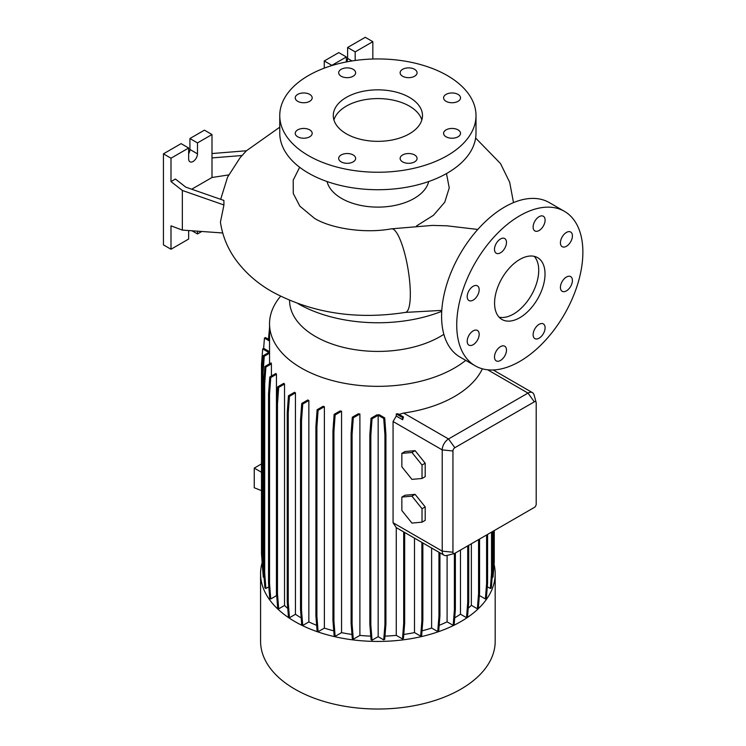 <?xml version="1.0" encoding="UTF-8"?>
<svg xmlns="http://www.w3.org/2000/svg" width="746" height="746" viewBox="0 0 746 746"><rect width="100%" height="100%" fill="white"/><g stroke="black" fill="none" stroke-linecap="round" stroke-linejoin="round"><path stroke-width="1.12" d="M447.143 225.805L432.298 225.413L391.454 228.826A42.373 9.67 80.5 0 1 403.828 250.33A42.373 9.67 80.5 0 1 410.328 294.092A42.373 9.67 80.5 0 1 405.507 312.397C356.299 319.987 311.837 313.106 272.122 291.733C256.801 283.023 244.352 271.889 234.766 258.349C227.138 247.364 222.355 235.288 220.434 222.112L223.94 204.973L223.884 200.441L185.782 187.143L175.413 179.04L170.993 181.595L182.35 190.463L182.35 230.094L222.709 232.976M519.803 317.703A35.677 20.599 120 0 0 543.107 286.259A35.677 20.599 120 0 0 537.642 257.668A35.677 20.599 120 0 0 519.803 259.44A35.677 20.599 120 0 0 496.491 290.884A35.677 20.599 120 0 0 501.965 319.475A35.677 20.599 120 0 0 519.803 317.703M499.093 317.162A35.677 20.599 120 0 0 513.49 314.066A35.677 20.599 120 0 0 535.852 285.513A35.677 20.599 120 0 0 534.211 256.335M353.156 154.954A8.476 4.896 0 0 0 343.915 153.9A8.476 4.896 0 0 0 338.684 158.413A8.476 4.896 0 0 0 341.164 161.873A8.476 4.896 0 0 0 350.406 162.936A8.476 4.896 0 0 0 355.637 158.413A8.476 4.896 0 0 0 353.156 154.954M309.702 129.869A8.476 4.896 0 0 0 300.47 128.816A8.476 4.896 0 0 0 295.239 133.329A8.476 4.896 0 0 0 297.719 136.788A8.476 4.896 0 0 0 306.951 137.851A8.476 4.896 0 0 0 312.182 133.329A8.476 4.896 0 0 0 309.702 129.869M309.702 94.397A8.476 4.896 0 0 0 300.47 93.334A8.476 4.896 0 0 0 295.239 97.857A8.476 4.896 0 0 0 297.719 101.316A8.476 4.896 0 0 0 306.951 102.379A8.476 4.896 0 0 0 312.182 97.857A8.476 4.896 0 0 0 309.702 94.397M353.156 69.313A8.476 4.896 0 0 0 343.915 68.25A8.476 4.896 0 0 0 338.684 72.772A8.476 4.896 0 0 0 341.164 76.232A8.476 4.896 0 0 0 350.406 77.295A8.476 4.896 0 0 0 355.637 72.772A8.476 4.896 0 0 0 353.156 69.313M414.599 69.313A8.476 4.896 0 0 0 405.358 68.25A8.476 4.896 0 0 0 400.126 72.772A8.476 4.896 0 0 0 402.616 76.232A8.476 4.896 0 0 0 411.848 77.295A8.476 4.896 0 0 0 417.079 72.772A8.476 4.896 0 0 0 414.599 69.313M458.044 94.397A8.476 4.896 0 0 0 448.812 93.334A8.476 4.896 0 0 0 443.581 97.857A8.476 4.896 0 0 0 446.061 101.316A8.476 4.896 0 0 0 455.293 102.379A8.476 4.896 0 0 0 460.524 97.857A8.476 4.896 0 0 0 458.044 94.397M458.044 129.869A8.476 4.896 0 0 0 448.812 128.816A8.476 4.896 0 0 0 443.581 133.329A8.476 4.896 0 0 0 446.061 136.788A8.476 4.896 0 0 0 455.293 137.851A8.476 4.896 0 0 0 460.524 133.329A8.476 4.896 0 0 0 458.044 129.869M414.599 154.954A8.476 4.896 0 0 0 405.358 153.9A8.476 4.896 0 0 0 400.126 158.413A8.476 4.896 0 0 0 402.616 161.873A8.476 4.896 0 0 0 411.848 162.936A8.476 4.896 0 0 0 417.079 158.413A8.476 4.896 0 0 0 414.599 154.954M539.116 338.171A8.476 4.896 120 0 0 544.645 330.702A8.476 4.896 120 0 0 543.349 323.913A8.476 4.896 120 0 0 539.116 324.333A8.476 4.896 120 0 0 533.577 331.802A8.476 4.896 120 0 0 534.873 338.591A8.476 4.896 120 0 0 539.116 338.171M566.419 290.875A8.476 4.896 120 0 0 571.958 283.405A8.476 4.896 120 0 0 570.662 276.617A8.476 4.896 120 0 0 566.419 277.036A8.476 4.896 120 0 0 560.88 284.506A8.476 4.896 120 0 0 562.186 291.294A8.476 4.896 120 0 0 566.419 290.875M566.419 246.273A8.476 4.896 120 0 0 571.958 238.813A8.476 4.896 120 0 0 570.662 232.015A8.476 4.896 120 0 0 566.419 232.435A8.476 4.896 120 0 0 560.88 239.904A8.476 4.896 120 0 0 562.186 246.693A8.476 4.896 120 0 0 566.419 246.273M539.116 230.514A8.476 4.896 120 0 0 544.645 223.045A8.476 4.896 120 0 0 543.349 216.256A8.476 4.896 120 0 0 539.116 216.676A8.476 4.896 120 0 0 533.577 224.136A8.476 4.896 120 0 0 534.873 230.934A8.476 4.896 120 0 0 539.116 230.514M500.491 252.81A8.476 4.896 120 0 0 506.03 245.341A8.476 4.896 120 0 0 504.725 238.552A8.476 4.896 120 0 0 500.491 238.972A8.476 4.896 120 0 0 494.952 246.441A8.476 4.896 120 0 0 496.258 253.23A8.476 4.896 120 0 0 500.491 252.81M473.178 300.106A8.476 4.896 120 0 0 478.718 292.637A8.476 4.896 120 0 0 477.421 285.849A8.476 4.896 120 0 0 473.178 286.268A8.476 4.896 120 0 0 467.649 293.738A8.476 4.896 120 0 0 468.945 300.526A8.476 4.896 120 0 0 473.178 300.106M473.178 344.708A8.476 4.896 120 0 0 478.718 337.239A8.476 4.896 120 0 0 477.421 330.45A8.476 4.896 120 0 0 473.178 330.87A8.476 4.896 120 0 0 467.649 338.33A8.476 4.896 120 0 0 468.945 345.128A8.476 4.896 120 0 0 473.178 344.708M500.491 360.467A8.476 4.896 120 0 0 506.03 353.007A8.476 4.896 120 0 0 504.725 346.209A8.476 4.896 120 0 0 500.491 346.629A8.476 4.896 120 0 0 494.952 354.098A8.476 4.896 120 0 0 496.258 360.887A8.476 4.896 120 0 0 500.491 360.467M299.659 167.272L293.206 180.159L293.271 193.494L299.855 206.148L314.495 218.345C330.422 228.211 364.225 233.927 391.454 228.826M279.759 127.193L246.422 150.776L240.203 157.565L227.567 177.156L220.676 199.322M409.423 97.39A44.601 25.746 0 0 0 360.812 91.805A44.601 25.746 0 0 0 333.285 115.593A44.601 25.746 0 0 0 346.349 133.804A44.601 25.746 0 0 0 394.951 139.381A44.601 25.746 0 0 0 422.488 115.593A44.601 25.746 0 0 0 409.423 97.39M421.835 119.966A44.601 25.746 0 0 0 409.423 106.128A44.601 25.746 0 0 0 364.384 99.787A44.601 25.746 0 0 0 333.928 119.966M279.759 115.593L279.759 133.077A98.118 56.649 0 0 0 308.499 173.128A98.118 56.649 0 0 0 415.429 185.409A98.118 56.649 0 0 0 476.004 133.077L476.004 115.593A98.118 56.649 0 0 0 447.264 75.532A98.118 56.649 0 0 0 340.335 63.251A98.118 56.649 0 0 0 279.759 115.593A98.118 56.649 0 0 0 308.499 155.653A98.118 56.649 0 0 0 415.429 167.934A98.118 56.649 0 0 0 476.004 115.593M327.074 181.539A51.288 29.616 0 0 0 341.612 198.445A51.288 29.616 0 0 0 394.233 205.57A51.288 29.616 0 0 0 428.698 181.539M446.49 173.576L449.241 187.927L444.737 202.241L433.473 215.268L416.538 225.935M298.018 303.641A112.842 65.144 0 0 0 298.092 303.687A112.842 65.144 0 0 0 441.725 311.334M262.135 562.736A117.299 67.718 0 0 0 260.578 573.711L260.578 641.299A117.299 67.718 0 0 0 294.94 689.192A117.299 67.718 0 0 0 422.768 703.87A117.299 67.718 0 0 0 495.185 641.299L495.185 573.711A117.299 67.718 0 0 0 494.057 564.368M260.578 573.711A117.299 67.718 0 0 0 294.94 621.605A117.299 67.718 0 0 0 422.768 636.282A117.299 67.718 0 0 0 495.185 573.711M289.569 300.358L289.569 300.433A88.308 50.989 0 0 0 315.437 336.483A88.308 50.989 0 0 0 443.861 334.32M280.599 296.265A108.338 62.552 0 0 0 269.539 323.792A108.338 62.552 0 0 0 301.272 368.02A108.338 62.552 0 0 0 465.756 360.374M228.658 174.928L211.995 177.501L211.995 134.532L197.485 142.906L197.485 153.835A6.248 3.609 -60 0 1 193.074 161.481A6.248 3.609 -60 0 1 189.95 161.789A6.248 3.609 -60 0 1 188.654 158.926L188.654 148.006L170.993 158.199L170.993 181.595M564.405 211.323L549.261 202.576A89.203 51.502 120 0 0 504.66 206.996A89.203 51.502 120 0 0 446.388 285.606A89.203 51.502 120 0 0 460.058 357.082L475.202 365.82A89.203 51.502 120 0 0 519.803 361.409A89.203 51.502 120 0 0 578.075 282.799A89.203 51.502 120 0 0 564.405 211.323A89.203 51.502 120 0 0 519.803 215.734A89.203 51.502 120 0 0 461.532 294.344A89.203 51.502 120 0 0 475.202 365.82M308.853 400.509A108.338 62.552 180 0 1 307.772 399.987L301.729 403.474L302.727 404.043L308.853 400.509L308.853 621.922A108.338 62.552 0 0 0 316.658 625.316M324.379 406.691A108.338 62.552 180 0 1 323.121 406.272L317.115 409.74L318.104 410.309L324.379 406.691L324.379 628.104A108.338 62.552 0 0 0 333.76 630.836M341.556 411.233A108.338 62.552 180 0 1 340.111 410.925L334.143 414.366L335.14 414.935L341.556 411.233L341.556 632.645A108.338 62.552 0 0 0 351.972 634.445M359.898 413.983A108.338 62.552 180 0 1 358.22 413.816L352.308 417.219L353.296 417.797L359.898 413.983L359.898 635.396A108.338 62.552 0 0 0 370.771 636.133M379.425 414.841A108.338 62.552 180 0 1 376.898 414.851L371.051 418.226L372.04 418.795L378.166 415.261L378.166 636.674L383.724 639.882L384.712 639.313L385.924 624.038L385.924 434.573L384.712 417.9L379.425 414.841M384.964 636.133A108.338 62.552 0 0 0 396.266 635.359L402.476 638.94L403.465 638.371L404.677 623.096L404.677 532.476M396.266 416.072L402.635 419.746L403.465 416.958L397.944 413.769A108.338 62.552 180 0 1 396.266 413.946L396.266 416.072L393.067 421.518L393.067 522.75L396.266 527.618L396.266 635.359M454.333 553.532A2.676 1.548 120 0 0 454.836 553.318L534.313 507.439A2.676 1.548 120 0 0 536.197 504.156L536.197 402.924A2.676 1.548 120 0 0 536.132 402.383A2.676 1.548 120 0 0 534.313 401.833L454.836 447.712A2.676 1.548 120 0 0 452.943 450.985L452.943 552.226A2.676 1.548 120 0 0 454.333 553.532L446.863 555.481A8.924 5.147 -60 0 1 444.066 555.22L396.257 527.618L403.689 531.907L403.689 623.675L404.677 623.096M482.382 368.804A108.338 62.552 180 0 1 403.642 413.06L399.045 414.403M479.426 594.73L479.426 595.522L485.385 598.963L486.373 598.395L487.586 583.12L487.586 534.416M263.692 570.531L263.049 562.391L263.049 372.916L264.261 356.243L269.558 353.194A108.338 62.552 180 0 1 269.539 352.298L269.539 323.792M269.558 353.194L269.558 363.815M271.413 363.889A108.338 62.552 180 0 1 271.115 362.92L264.905 366.5L265.893 367.069L271.413 363.889L271.413 376.04M276.449 374.278A108.338 62.552 180 0 1 275.917 373.448L269.763 377L270.751 377.569L276.449 374.278L276.449 595.69A108.338 62.552 0 0 0 276.729 596.11M284.534 384.05A108.338 62.552 180 0 1 283.806 383.323L277.689 386.857L278.678 387.426L284.534 384.05L284.534 605.463A108.338 62.552 0 0 0 287.76 608.428M295.444 392.881A108.338 62.552 180 0 1 294.539 392.265L288.46 395.772L289.448 396.34L295.444 392.881L295.444 614.294A108.338 62.552 0 0 0 301.179 617.884M414.506 538.146L414.506 632.58L420.66 636.133L421.649 635.564L422.861 620.299L422.861 542.976M403.782 634.454A108.338 62.552 0 0 0 414.506 632.58M471.36 543.778L471.36 605.332L477.365 608.801L478.354 608.223L479.566 592.958L479.566 539.041M468.208 608.251A108.338 62.552 0 0 0 471.36 605.332M422.031 630.836A108.338 62.552 0 0 0 431.617 628.029L437.734 631.554L438.723 630.985L439.935 615.72L439.935 552.833M431.617 548.03L431.617 628.029M447.096 555.416L447.096 621.838L453.176 625.344L454.165 624.775L455.377 609.501L455.377 553.01M439.18 625.288A108.338 62.552 0 0 0 447.096 621.838M454.715 617.809A108.338 62.552 0 0 0 460.478 614.191L466.52 617.679L467.509 617.11L468.721 601.836L468.721 545.298M460.478 550.063L460.478 614.191M444.066 555.22A8.924 5.147 -60 0 1 442.219 551.135L442.219 449.894A8.924 5.147 -60 0 1 448.523 438.974L528 393.086A8.924 5.147 -60 0 1 532.457 392.648A8.924 5.147 -60 0 1 534.08 394.932L536.132 402.383M261.501 463.919L254.255 468.106L254.255 487.772L261.501 490.607M261.501 472.293L254.255 468.106M415.093 450.64L405.003 451.544L401.852 453.363L401.852 466.819L411.941 479.38L422.031 478.475L425.192 476.657L425.192 463.201L415.093 450.64L411.941 452.468L401.852 453.363M415.093 494.346L405.003 495.241L401.852 497.069L401.852 510.525L411.941 523.077L422.031 522.172L425.192 520.354L425.192 506.898L415.093 494.346L411.941 496.165L401.852 497.069M188.654 148.006L181.091 143.633L163.43 153.835L163.43 244.875L170.993 249.239L188.654 239.046L188.654 230.542M211.995 134.532L204.423 130.158L189.922 138.532L189.922 149.461A6.248 3.609 -60 0 1 188.654 153.76M197.485 231.176L197.485 233.946L201.765 231.474M197.485 233.946L192.002 230.784M170.993 158.199L163.43 153.835M182.35 230.094L170.993 225.851L170.993 249.239M197.485 142.906L189.922 138.532M211.995 177.501L191.713 189.214M246.422 150.767L211.995 153.536M211.995 157.919L242.021 155.513M182.35 190.463L223.94 204.973M372.832 59.018L372.832 41.673L365.27 37.3L347.608 47.492L347.608 58.421A6.248 3.609 -60 0 1 346.778 61.862M346.349 61.946L346.349 56.966L338.777 52.593L324.268 60.967L324.268 68.147M372.832 41.673L355.18 51.866L355.18 60.482M355.18 51.866L347.608 47.492M346.349 56.966L331.839 65.34L324.268 60.967M378.166 636.674L372.04 640.208L370.827 624.934L370.827 435.459L372.04 418.795M371.051 418.226L369.839 434.89L369.839 624.365L371.051 639.639L372.04 640.208M359.898 635.396L353.296 639.21L352.084 623.936L352.084 434.461L353.296 417.797M352.308 417.219L351.096 433.892L351.096 623.367L352.308 638.632L353.296 639.21M341.556 632.645L335.14 636.347L333.928 621.082L333.928 431.608L335.14 414.935M334.143 414.366L332.94 431.029L332.94 620.504L334.143 635.779L335.14 636.347M324.379 628.104L318.104 631.722L316.901 616.448L316.901 426.973L318.104 410.309M317.115 409.74L315.903 426.404L315.903 615.879L317.115 631.153L318.104 631.722M308.853 621.922L302.727 625.456L301.515 610.191L301.515 420.716L302.727 404.043M301.729 403.474L300.526 420.147L300.526 609.613L301.729 624.887L302.727 625.456M295.444 614.294L289.448 617.753L288.236 602.488L288.236 413.014L289.448 396.34M288.46 395.772L287.247 412.435L287.247 601.91L288.46 617.184L289.448 617.753M284.534 605.463L278.678 608.839L277.475 593.574L277.475 404.099L278.678 387.426M277.689 386.857L276.486 403.521L276.486 592.995L277.689 608.27L278.678 608.839M276.449 595.69L270.751 598.982L269.539 583.717L269.539 394.242L270.751 377.569M269.763 377L268.551 393.664L268.551 583.139L269.763 598.413L270.751 598.982M268.84 586.785L265.893 588.482L264.69 573.217L264.69 383.742L265.893 367.069M264.905 366.5L263.692 383.174L263.692 572.639L264.905 587.913L265.893 588.482M263.049 562.391L262.06 561.813L263.273 577.087L264.084 577.563M262.741 570.354L262.452 566.773M492.136 577.618L493.05 577.087L494.262 561.813L494.262 530.555M487.297 586.729L490.327 588.482L491.325 587.904L492.528 572.639L492.528 531.553M422.031 478.475L422.031 465.019L425.192 463.201M422.031 465.019L411.941 452.468M422.031 522.172L422.031 508.716L425.192 506.898M422.031 508.716L411.941 496.165M492.528 571.744L493.274 562.391L493.274 531.124M494.132 370.52L494.085 369.923M493.274 562.391L494.262 561.813M437.734 631.554L438.946 616.289L438.946 552.264M438.946 616.289L439.935 615.72M332.94 620.504L333.928 621.082M332.94 431.029L333.928 431.608M276.486 592.995L277.475 593.574M276.486 403.521L277.475 404.099M262.06 561.365L261.501 553.672L261.501 364.197L262.713 348.932L263.702 348.354L269.539 351.73M262.713 348.932L268.83 352.466L263.273 355.674L264.261 356.243M262.06 561.813L262.06 372.347L263.049 372.916M262.06 372.347L263.273 355.674M490.327 588.482L491.539 573.208L492.528 572.639M491.539 573.208L491.539 532.122M466.52 617.679L467.723 602.404L467.723 545.876M467.723 602.404L468.721 601.836M287.247 601.91L288.236 602.488M287.247 412.435L288.236 413.014M351.096 623.367L352.084 623.936M351.096 433.892L352.084 434.461M453.176 625.344L454.379 610.069L454.379 553.513M454.379 610.069L455.377 609.501M369.839 624.365L370.827 624.934M369.839 434.89L370.827 435.459M383.724 639.882L384.936 624.616L384.936 435.142L383.724 418.469L378.166 415.261M383.724 418.469L384.712 417.9M384.936 624.616L385.924 624.038M384.936 435.142L385.924 434.573M300.526 609.613L301.515 610.191M300.526 420.147L301.515 420.716M263.692 572.639L264.69 573.217M263.692 383.174L264.69 383.742M402.476 638.94L403.689 623.675M477.365 608.801L478.568 593.527L478.568 539.61M478.568 593.527L479.566 592.958M315.903 615.879L316.901 616.448M315.903 426.404L316.901 426.973M268.551 583.139L269.539 583.717M268.551 393.664L269.539 394.242M263.627 348.401L264.448 338.106L265.436 337.537L269.539 339.906M264.448 338.106L269.539 341.053M420.66 636.133L421.872 620.868L421.872 542.407M421.872 620.868L422.861 620.299M268.467 339.29L269.539 327.708M485.385 598.963L486.588 583.689L486.588 534.985M486.588 583.689L487.586 583.12M402.635 419.746L402.476 417.527L396.266 413.946M402.476 417.527L403.465 416.958M452.943 552.226L442.219 551.135L393.067 522.75M452.943 450.985L442.219 449.894L393.067 421.518M454.836 447.712L448.523 438.974L403.642 413.06M534.313 401.833L528 393.086L487.66 369.792M197.485 153.835L189.922 149.461M351.991 60.948L347.608 58.421M477.794 229.451L446.733 225.786M532.457 392.648L493.181 369.969M513.5 202.614L509.686 182.285L500.501 163.56L475.631 138.019M441.781 310.383L405.507 312.397"/></g></svg>
